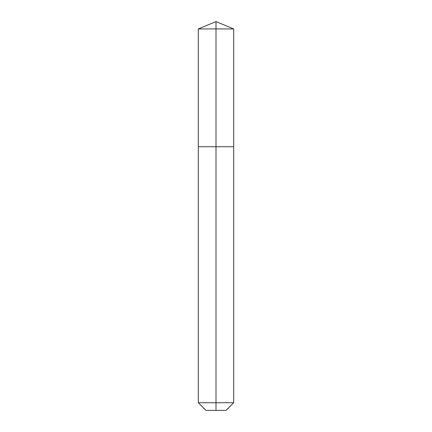 <?xml version="1.0" encoding="UTF-8"?>
<svg xmlns="http://www.w3.org/2000/svg" width="432" height="432" viewBox="0 0 432 432"><rect width="100%" height="100%" fill="white"/><g stroke="black" fill="none" stroke-linecap="round" stroke-linejoin="round"><path stroke-width="0.65" d="M198.326 402.743L233.674 402.743L226.017 410.4L205.983 410.4L198.326 402.743L198.326 146.74L216 146.74L216 28.922L233.674 28.922L216 21.6L216 28.922L198.326 28.922L198.326 146.74L233.674 146.74L233.674 28.922M216 410.4L216 146.74L233.674 146.74L233.674 402.743M216 21.6L198.326 28.922"/></g></svg>
